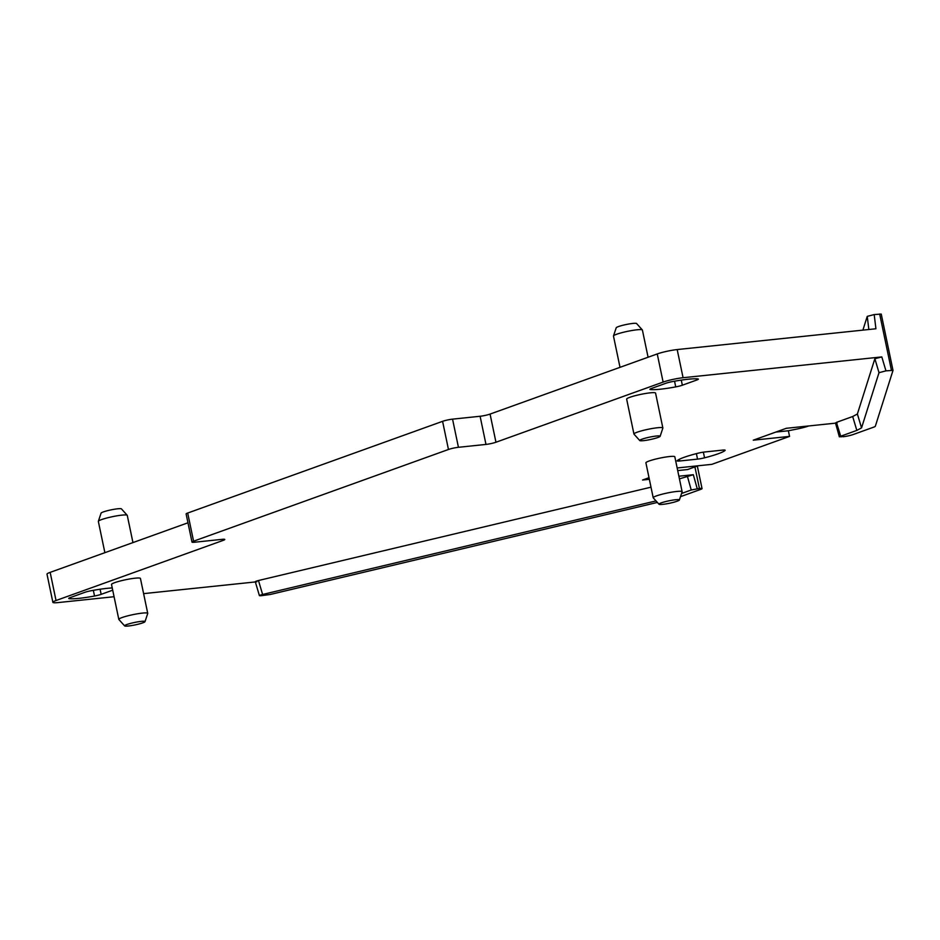 <?xml version="1.0" encoding="UTF-8"?>
<svg xmlns="http://www.w3.org/2000/svg" width="940" height="940" viewBox="0 0 940 940"><rect width="100%" height="100%" fill="white"/><g stroke="black" fill="none" stroke-linecap="round" stroke-linejoin="round"><path stroke-width="1.41" d="M98.359 521.301L101.073 513.134A10.422 1.246 -11.8 0 1 107.09 510.796A10.422 1.246 -11.8 0 1 117.712 508.787A10.422 1.246 -11.8 0 1 121.448 508.881L127.206 515.273A14.77 1.763 168.2 0 0 121.918 515.132A14.77 1.763 168.2 0 0 106.878 517.987A14.77 1.763 168.2 0 0 98.359 521.301A14.77 1.763 168.2 0 0 98.348 521.43L104.881 552.685M132.951 542.58L127.264 515.39A14.77 1.763 168.2 0 0 127.206 515.273M50.161 572.366L56.036 600.519A14.488 1.727 168.2 0 0 52.875 602.329L47 574.176A14.488 1.727 -11.8 0 1 50.161 572.366L187.965 522.793M191.995 542.098L186.12 513.945A7.238 0.87 -11.8 0 1 187.695 513.04L193.581 541.193A7.238 0.87 168.2 0 0 191.995 542.098A7.238 0.87 168.2 0 0 194.627 542.227L222.169 539.337A7.238 0.87 168.2 0 1 224.789 539.466A7.238 0.87 168.2 0 1 223.215 540.371L222.98 539.266M193.581 541.193L448.462 449.485L442.587 421.332L187.695 513.04M442.587 421.332A7.238 0.87 -11.8 0 1 452.551 419.146L480.105 416.267A7.238 0.87 -11.8 0 0 490.069 414.082L657.248 353.934A14.488 1.727 -11.8 0 1 677.188 349.562L875.927 328.765L874.188 314.571L881.238 314.066L893 370.407L875.316 426.29A7.238 0.87 -11.8 0 1 873.742 427.136L853.12 434.55A7.238 0.87 -11.8 0 1 843.145 436.736L840.325 436.348L856.834 430.403L861.545 427.888L879.006 372.687L885.95 370.865L893 370.372L881.238 314.066M835.531 423.153L786.298 428.299L753.269 440.19L789.553 436.395L788.378 430.767L775.817 432.071M789.553 436.395L711.874 464.337L677.164 467.967M677.705 470.588L687.587 469.554L698.068 465.782M679.432 478.86L693.32 474.712L678.88 476.216M649.352 479.306L642.561 480.023L649.011 477.696M681.57 493.465L691.229 489.998L699.419 488.459L694.918 466.922M656.014 500.926L262.601 594.468C259.064 595.431 258.524 595.843 261.014 595.725L270.215 594.491L657.377 502.43M52.875 602.329A14.488 1.727 168.2 0 0 58.127 602.575L114.081 596.724M143.608 593.634L255.351 581.942M56.036 600.519L223.215 540.371M448.462 449.485A7.238 0.87 -11.8 0 1 458.438 447.299L452.551 419.146M861.545 427.888L857.386 414L874.87 358.728L881.814 356.918L683.075 377.715A14.488 1.727 -11.8 0 0 663.123 382.087L495.956 442.235A7.238 0.87 -11.8 0 1 485.98 444.42L458.438 447.299M862.897 330.128L867.244 316.38L874.188 314.571M620.012 367.329L613.479 336.085A14.77 1.763 -11.8 0 1 613.491 335.956A14.77 1.763 -11.8 0 1 622.01 332.631A14.77 1.763 -11.8 0 1 637.05 329.787A14.77 1.763 -11.8 0 1 642.337 329.928A14.77 1.763 -11.8 0 1 642.396 330.034L648.083 357.235M857.386 414L852.674 416.526L836.412 422.377L840.959 436.971M836.412 422.377L837.058 422.988M650.997 487.179L258.465 580.52C254.916 581.484 254.388 581.895 256.867 581.778M118.816 619.401L111.519 584.492A14.77 1.763 -11.8 0 1 119.592 581.167A14.77 1.763 -11.8 0 1 135.09 578.194A14.77 1.763 -11.8 0 1 140.436 578.452L147.733 613.362A14.77 1.763 168.2 0 0 142.375 613.103A14.77 1.763 168.2 0 0 126.888 616.076A14.77 1.763 168.2 0 0 118.816 619.401A14.77 1.763 168.2 0 0 118.875 619.507L124.632 625.899A10.422 1.246 168.2 0 0 128.369 626.005A10.422 1.246 168.2 0 0 138.991 623.995A10.422 1.246 168.2 0 0 145.007 621.645A10.422 1.246 168.2 0 0 141.235 621.375A10.422 1.246 168.2 0 0 129.978 623.561A10.422 1.246 168.2 0 0 124.632 625.899M696.787 380.019L682.346 385.212A7.238 0.87 -11.8 0 1 675.731 386.892A33.311 3.983 -11.8 0 1 650.386 389.548A7.238 0.87 -11.8 0 1 649.916 389.348A7.238 0.87 -11.8 0 1 651.502 388.443L665.943 383.25A7.238 0.87 -11.8 0 1 672.558 381.57A33.311 3.983 -11.8 0 1 697.903 378.914A7.238 0.87 -11.8 0 1 698.373 379.114A7.238 0.87 -11.8 0 1 696.787 380.019L696.54 378.82M679.361 459.284L679.726 460.988A7.238 0.87 -11.8 0 1 677.094 460.859A7.238 0.87 -11.8 0 1 677.188 460.682A33.311 3.983 -11.8 0 1 697.715 453.291A7.238 0.87 -11.8 0 1 704.718 451.987L722.543 450.119A7.238 0.87 -11.8 0 1 725.163 450.248A7.238 0.87 -11.8 0 1 725.081 450.424A33.311 3.983 -11.8 0 1 704.553 457.815A7.238 0.87 -11.8 0 1 697.55 459.12L696.399 453.632M679.726 460.988L697.55 459.12M659.022 504.251L653.265 497.871A14.77 1.763 -11.8 0 1 653.206 497.754L645.909 462.844A14.77 1.763 -11.8 0 1 649.129 461A14.77 1.763 -11.8 0 1 669.468 456.546A14.77 1.763 -11.8 0 1 674.826 456.805L682.123 491.714A14.77 1.763 -11.8 0 1 682.111 491.843L679.385 499.998A10.422 1.246 -11.8 0 1 673.381 502.348A10.422 1.246 -11.8 0 1 662.759 504.357A10.422 1.246 -11.8 0 1 659.022 504.251A10.422 1.246 -11.8 0 1 664.368 501.913A10.422 1.246 -11.8 0 1 675.613 499.728A10.422 1.246 -11.8 0 1 679.385 499.998M112.706 590.179L101.156 594.339A7.238 0.87 -11.8 0 1 94.529 596.019A33.311 3.983 -11.8 0 1 69.196 598.674A7.238 0.87 -11.8 0 1 68.726 598.475A7.238 0.87 -11.8 0 1 70.3 597.57L84.741 592.365A7.238 0.87 -11.8 0 1 91.368 590.696A33.311 3.983 -11.8 0 1 112.248 587.958M639.764 440.555L634.007 434.163A14.77 1.763 -11.8 0 1 633.948 434.045L626.651 399.136A14.77 1.763 -11.8 0 1 634.723 395.811A14.77 1.763 -11.8 0 1 650.221 392.838A14.77 1.763 -11.8 0 1 655.568 393.096L662.865 428.005A14.77 1.763 -11.8 0 1 662.853 428.135L660.139 436.301A10.422 1.246 -11.8 0 1 654.123 438.639A10.422 1.246 -11.8 0 1 643.5 440.66A10.422 1.246 -11.8 0 1 639.764 440.555A10.422 1.246 -11.8 0 1 645.11 438.216A10.422 1.246 -11.8 0 1 656.367 436.031A10.422 1.246 -11.8 0 1 660.139 436.301M808.741 425.961L808.776 425.949A14.488 1.727 -11.8 0 1 797.132 429.004L788.378 430.767M680.501 496.661L700.453 489.481A7.238 0.87 168.2 0 0 702.039 488.577A7.238 0.87 168.2 0 0 699.419 488.459M255.28 581.707L259.416 595.654L261.014 595.725M613.491 335.956L616.205 327.79A10.422 1.246 -11.8 0 1 622.221 325.44A10.422 1.246 -11.8 0 1 632.843 323.43A10.422 1.246 -11.8 0 1 636.58 323.536L642.337 329.928M145.007 621.645L147.721 613.491A14.77 1.763 168.2 0 0 147.733 613.362M653.206 497.754A14.77 1.763 -11.8 0 1 661.278 494.428A14.77 1.763 -11.8 0 1 676.765 491.456A14.77 1.763 -11.8 0 1 682.123 491.714M633.948 434.045A14.77 1.763 -11.8 0 1 642.02 430.72A14.77 1.763 -11.8 0 1 657.507 427.747A14.77 1.763 -11.8 0 1 662.865 428.005M697.221 488.683L693.32 474.712M485.98 444.42L480.105 416.267M495.956 442.235L490.069 414.082M663.123 382.087L657.248 353.934M683.075 377.715L677.188 349.562M885.95 370.865L881.814 356.918M891.425 370.289L879.664 313.995M867.244 316.38L868.854 329.505M687.316 476.016L691.229 489.998M258.465 580.52L262.601 594.468M879.006 372.687L874.87 358.728M856.834 430.403L852.674 416.526M674.544 381.205L675.731 386.892M681.277 380.113L682.346 385.212M703.367 452.163L704.553 457.815M93.342 590.332L94.529 596.019M100.087 589.227L101.156 594.339M839.373 436.889L835.472 422.918M697.327 466.052L702.039 488.577"/></g></svg>
